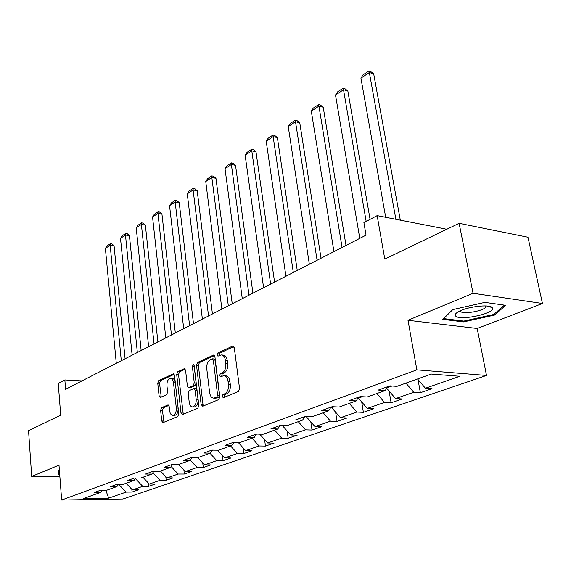 <?xml version="1.0" encoding="UTF-8"?>
<svg xmlns="http://www.w3.org/2000/svg" width="571" height="571" viewBox="0 0 571 571"><rect width="100%" height="100%" fill="white"/><g stroke="black" fill="none" stroke-linecap="round" stroke-linejoin="round"><path stroke-width="0.86" d="M222.169 396.51L223.34 397.687L238.4 391.449L239.549 388.551L234.296 347.689L232.59 346.112L217.808 353.006L217.044 354.998L217.951 356.154L221.191 354.941C223.411 355.048 224.81 356.839 225.402 360.301L225.823 363.656C226.095 368.124 224.91 371.171 222.269 372.799L220.363 373.641L219.592 375.632L220.527 376.824L223.696 375.675C225.973 375.797 227.415 377.631 228.029 381.192L228.45 384.583C228.728 389.094 227.536 392.141 224.867 393.719L222.947 394.518L222.169 396.51M224.374 375.725L225.566 375.804C227.843 375.918 229.292 377.752 229.899 381.307L230.327 384.697C230.605 389.201 229.414 392.248 226.744 393.819L224.824 394.618L224.253 397.309M233.882 346.54L219.671 353.156L219.05 355.697M221.912 354.998L223.054 355.091C225.274 355.198 226.68 356.989 227.272 360.444L227.693 363.798C227.965 368.259 226.78 371.3 224.132 372.927L222.233 373.769L221.634 376.382M161.6 407.673L160.615 410.306L161.743 420.984L162.942 422.661L177.767 416.559L178.787 413.882L174.519 375.418L173.341 373.812L158.717 380.572L157.746 383.205L159.088 395.917L160.251 397.544L166.632 394.754L167.624 392.099L166.932 385.725C166.818 381.556 167.96 379.115 170.358 378.395C172.028 378.494 173.077 379.936 173.505 382.727L176.296 407.994C176.418 412.162 175.29 414.603 172.913 415.31C171.172 415.203 170.087 413.704 169.651 410.82L169.194 406.609L168.002 404.953L161.6 407.673L163.413 407.751L162.428 410.378L163.984 422.269M473.052 293.28L407.994 320.281L477.192 328.482L542.45 303.479L473.052 293.28L459.127 223.318L384.79 259.106L377.16 215.631L363.898 222.604L366.047 235.145L65.594 389.294L64.851 379.943L58.242 383.419L60.719 415.16L28.55 430.648L31.705 476.457L59.848 476.385M407.994 320.281L416.866 369.851L61.661 500.032L58.991 465.137L31.705 476.457M201.142 404.561L202.734 406.224L218.729 399.593L219.835 396.766L214.91 356.682L213.625 355.026L197.58 362.442L196.524 365.212L201.142 404.561L203.005 404.646L203.469 405.917M197.773 408.279L182.506 414.596L180.993 412.961L176.696 374.412L177.709 371.714L184.369 368.666L185.575 370.293L187.367 385.967L188.601 387.63L193.219 385.646L194.268 382.898L192.363 366.468L193.312 364.476L194.176 365.626L198.829 405.524L197.773 408.279M459.127 223.318L527.982 237.236L542.45 303.479M416.866 369.851L486.506 375.454L122.965 498.997L61.661 500.032M131.815 489.311L132.072 492.038L138.418 489.854L132.393 489.925L142.714 486.342L148.774 486.285L155.383 484.008L149.302 484.051L160.058 480.318L166.182 480.29L173.07 477.913L166.932 477.934L178.152 474.037L184.333 474.03L191.528 471.553L185.325 471.553L197.045 467.485L203.283 467.506L210.792 464.915L204.532 464.887L216.787 460.633L223.075 460.683L230.927 457.978L224.617 457.913L237.436 453.467L243.781 453.545L251.997 450.719L245.637 450.619L259.063 445.958L265.458 446.079L274.066 443.11L267.649 442.982L281.724 438.093L288.177 438.25L297.205 435.138L290.739 434.966L305.514 429.842L312.009 430.042L321.494 426.773L314.978 426.551L330.509 421.162L337.047 421.412L347.018 417.979L340.466 417.708L356.804 412.041L363.384 412.341L373.877 408.722L367.289 408.401L384.504 402.427L391.114 402.783L402.184 398.965L395.553 398.594L413.725 392.284L420.363 392.705L432.047 388.68L425.395 388.237L459.855 376.275L431.283 374.048L396.931 386.346L389.9 385.875L378.295 390.064L385.304 390.507L387.502 386.738M132.072 492.038L126.07 492.116L108.683 498.148L83.452 498.562L100.553 492.438L94.308 492.516L100.503 490.282L106.777 490.211L116.941 486.571L110.624 486.628L117.091 484.301L123.429 484.251L134.035 480.454L127.647 480.489L134.392 478.055L140.801 478.034L151.872 474.066L145.419 474.073L152.471 471.532L158.938 471.539L170.508 467.399L163.991 467.378L171.364 464.715L177.902 464.751L190 460.419L183.419 460.369L191.135 457.585L197.737 457.649L210.406 453.117L203.761 453.024L211.848 450.112L218.515 450.212L231.79 445.459L225.088 445.337L233.568 442.275L240.291 442.418L254.231 437.429L247.464 437.265L256.372 434.053L263.16 434.231L277.799 428.985L270.982 428.778L280.34 425.402L287.184 425.631L302.587 420.113L295.714 419.856L305.571 416.302L312.473 416.58L328.696 410.77L321.773 410.456L332.165 406.702L339.11 407.037L356.233 400.913L349.259 400.542L360.237 396.581L367.224 396.981L385.304 390.507M126.098 483.294L132.393 489.925M135.406 478.605L142.714 486.342M116.941 486.571L118.668 484.287M142.914 477.277L149.302 484.051M152.892 472.681L160.058 480.318M134.035 480.454L135.827 478.048M160.437 471.004L166.932 477.934M171.143 466.514L178.152 474.037M151.872 474.066L153.735 471.532M178.723 464.451L185.325 471.553M190.222 460.105L197.045 467.485M170.508 467.399L172.442 464.723M197.83 457.614L204.532 464.887M210.014 453.253L216.787 460.633M190 460.419L192.006 457.592M217.551 450.198L224.617 457.913M230.548 445.901L237.436 453.467M210.406 453.117L212.498 450.119M238.143 442.368L245.637 450.619M252.054 438.207L259.063 445.958M231.79 445.459L233.967 442.282M259.691 434.138L267.649 442.982M274.601 430.134L281.724 438.093M254.231 437.429L256.493 434.053M282.295 425.502L290.739 434.966M298.262 421.662L305.514 429.842M277.799 428.985L280.097 425.488M307.633 416.38L306.384 416.83L306.313 416.33M306.384 416.83L314.978 426.551M323.129 412.762L330.509 421.162M302.587 420.113L304.864 416.552M334.242 406.802L331.715 407.715L331.594 406.909M331.715 407.715L340.466 417.708M349.295 403.397L356.804 412.041M328.696 410.77L330.952 407.144M362.321 396.695L358.381 398.115L358.288 397.509M358.381 398.115L367.289 408.401M376.86 393.526L384.504 402.427M356.233 400.913L358.46 397.216M386.845 387.873L391.999 386.017M386.66 388.187L395.553 398.594M405.938 383.12L413.725 392.284M417.551 378.958L425.395 388.237M445.43 229.906L445.237 228.928L377.16 215.631M477.192 328.482L486.506 375.454M81.931 380.914L64.851 379.943M105.821 490.218L108.683 498.148M118.711 484.379L126.07 492.116M100.553 492.438L102.216 490.261M418.001 379.494L420.363 392.705M389.122 391.071L391.114 402.783M361.7 401.941L363.384 412.341M335.62 412.176L337.047 421.412M310.802 421.826L312.009 430.042M287.149 430.941L288.177 438.25M264.587 439.577L265.458 446.079M243.046 447.771L243.781 453.545M222.454 455.551L223.075 460.683M202.755 462.953L203.283 467.506M183.891 470.004L184.333 474.03M165.811 476.735L166.182 480.29M148.46 483.166L148.774 486.285M452.703 309.61L442.746 319.346L463.588 321.901L494.443 315.099L505.728 305.321L484.843 302.38L452.703 309.61M59.391 470.404L57.992 470.69L58.335 474.273L59.691 474.273M485.593 305.92L485.807 307.005C484.065 310.91 462.724 314.678 460.676 311.466L460.533 310.724M494.229 314.029L494.443 315.099M463.416 321.038L463.588 321.901M58.064 470.675L58.335 474.273M214.518 355.555L199.422 362.578L198.365 365.347L203.005 404.646M216.83 397.081L217.601 395.103L213.304 359.987L212.405 358.824L210.214 359.787C207.658 361.414 206.516 364.412 206.766 368.773L209.628 392.605C210.214 396.167 211.634 398.008 213.897 398.13L216.83 397.081L218.7 397.173L219.471 395.203L217.601 395.103M212.555 358.838L214.261 358.966L215.16 360.13L219.471 395.203M215.174 398.194L216.709 398.001L214.846 397.908M218.7 397.173L216.709 398.001M185.211 369.187L179.53 371.835L178.523 374.533L183.277 414.282M190.271 387.723L195.068 385.753L196.117 383.005L194.197 366.596L192.363 366.468M194.211 365.925L194.197 366.596M189.237 402.384C189.7 405.317 190.835 406.83 192.641 406.937C195.146 406.209 196.331 403.704 196.188 399.429L195.132 390.3L193.576 388.687L189.244 390.593L188.202 393.319L189.237 402.384M194.054 407.002L194.49 407.023C197.002 406.288 198.18 403.79 198.037 399.522L196.188 399.429M194.047 388.63L195.71 388.723L196.974 390.4L198.037 399.522M168.802 405.424L163.413 407.751M174.355 415.367L174.74 415.381C177.124 414.674 178.252 412.233 178.131 408.072L176.296 407.994M170.808 378.423L172.178 378.509C173.848 378.602 174.904 380.043 175.326 382.834L178.131 408.072M174.169 374.326L160.522 380.679L159.552 383.312L161.265 397.138M400.321 220.156L373.684 73.83L369.344 72.524L395.881 219.285M385.689 217.294L360.929 78.127L362.985 74.901L368.873 70.968L370.608 71.489L373.684 73.83M368.873 70.968L369.344 72.524L360.929 78.127M455.565 315.927C459.355 321.366 497.027 313.058 492.295 307.748L492.116 307.541C489.397 303.872 465.829 306.905 458.028 311.93C455.465 313.486 454.644 314.821 455.565 315.927M485.807 307.005L485.864 305.935M504.45 305.142L493.708 314.485L463.795 321.088L443.603 318.597L452.824 309.582M59.655 473.794L58.863 473.794L58.563 470.575M370.079 219.357L347.832 90.953L343.521 89.733L366.168 221.412M359.773 238.364L335.512 95.064L337.54 91.902L343.135 88.162L344.863 88.655L347.832 90.953M343.135 88.162L343.521 89.733L335.512 95.064M346.012 245.423L323.222 107.255L318.939 106.113L342.072 247.443M333.935 251.618L311.309 111.195L313.301 108.097L318.632 104.536L320.345 104.993L323.222 107.255M318.632 104.536L318.939 106.113L311.309 111.195M321.038 258.235L299.768 122.794L295.507 121.723L317.098 260.262M309.354 264.23L288.234 126.576L290.189 123.543L295.278 120.138L296.977 120.567L299.768 122.794M295.278 120.138L295.507 121.723L288.234 126.576M297.255 270.44L277.378 137.625L273.152 136.626L293.316 272.46M285.935 276.25L266.2 141.258L268.127 138.282L272.988 135.034L274.68 135.434L277.378 137.625M272.988 135.034L273.152 136.626L266.2 141.258M274.572 282.074L255.994 151.793L251.797 150.858L270.64 284.094M263.595 287.713L245.152 155.283L247.05 152.364L251.697 149.259L253.374 149.638L255.994 151.793M251.697 149.259L251.797 150.858L245.152 155.283M252.924 293.187L235.537 165.34L231.376 164.462L248.999 295.2M242.268 298.654L225.024 168.702L226.887 165.84L231.334 162.871L232.997 163.22L235.537 165.34M231.334 162.871L231.376 164.462L225.024 168.702M232.233 303.801L215.959 178.309L211.834 177.488L228.321 305.806M221.883 309.111L205.746 181.542L207.58 178.737L211.841 175.889L213.49 176.225L215.959 178.309M211.841 175.889L211.834 177.488L205.746 181.542M212.433 313.957L197.202 190.735L193.112 189.965L208.543 315.956M202.384 319.118L187.274 193.855L189.08 191.099L193.162 188.373L194.797 188.68L197.202 190.735M193.162 188.373L193.112 189.965L187.274 193.855M193.483 323.678L179.215 202.648L175.161 201.927L189.608 325.67M183.705 328.696L169.558 205.66L171.336 202.955L175.254 200.335L176.874 200.628L179.215 202.648M175.254 200.335L175.161 201.927L169.558 205.66M175.318 333L161.943 214.089L157.931 213.411L171.457 334.984M165.804 337.882L152.55 216.994L154.306 214.339L158.067 211.827L159.673 212.098L161.943 214.089M158.067 211.827L157.931 213.411L152.55 216.994M157.889 341.943L145.362 225.074L141.38 224.439L154.056 343.913M148.624 346.697L136.212 227.879L137.939 225.274L141.551 222.861L143.143 223.111L145.362 225.074M141.551 222.861L141.38 224.439L136.212 227.879M141.165 350.523L129.417 235.637L125.47 235.038L137.347 352.485M132.129 355.155L120.502 238.35L122.201 235.787L125.677 233.468L127.254 233.703L129.417 235.637M125.677 233.468L125.47 235.038L120.502 238.35M125.085 358.774L114.072 245.801L110.167 245.237L121.295 360.715M116.284 363.292L105.385 248.428L107.055 245.908L110.403 243.667L111.966 243.896L114.072 245.801M110.403 243.667L110.167 245.237L105.385 248.428M226.744 393.819L224.867 393.719M230.327 384.697L228.45 384.583M229.899 381.307L228.029 381.192M222.233 373.769L220.363 373.641M224.132 372.927L222.269 372.799M227.693 363.798L225.823 363.656M227.272 360.444L225.402 360.301M219.671 353.156L217.808 353.006M233.539 346.19L232.59 346.112M224.824 394.618L222.947 394.518M198.365 365.347L196.524 365.212M199.422 362.578L197.58 362.442M214.168 355.183L213.283 355.119M215.16 360.13L213.304 359.987M182.834 413.033L180.993 412.961M178.523 374.533L176.696 374.412M179.53 371.835L177.709 371.714M184.847 368.802L184.062 368.752M190.735 387.666L188.894 387.559M195.068 385.753L193.219 385.646M196.117 383.005L194.268 382.898M196.974 390.4L195.132 390.3M168.402 405.046L167.738 405.017M175.326 382.834L173.505 382.727M160.901 396.01L159.088 395.917M159.552 383.312L157.746 383.205M160.522 380.679L158.717 380.572M173.798 373.934L173.049 373.884M163.57 421.041L161.743 420.984M162.428 410.378L160.615 410.306M215.767 398.23L213.897 398.13M190.443 387.738L188.601 387.63M194.49 407.023L192.641 406.937M174.74 415.381L172.913 415.31M486.663 305.977L492.116 307.541"/></g></svg>
